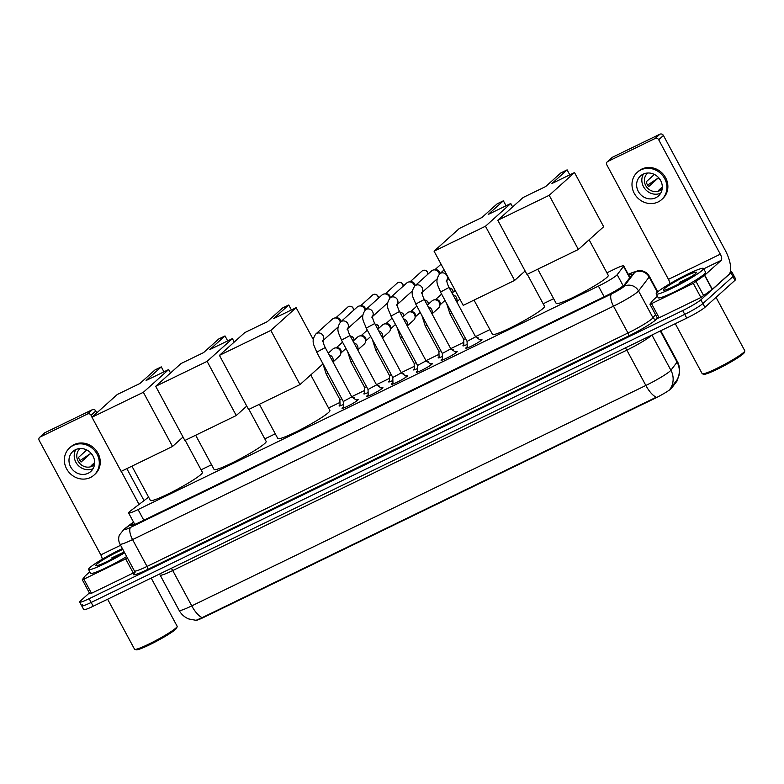 <?xml version="1.0" encoding="UTF-8"?>
<svg xmlns="http://www.w3.org/2000/svg" width="784" height="784" viewBox="0 0 784 784"><rect width="100%" height="100%" fill="white"/><g stroke="black" fill="none" stroke-linecap="round" stroke-linejoin="round"><path stroke-width="1.18" d="M467.166 344.421A8.604 0.872 151.7 0 1 462.913 345.852A8.604 0.872 151.7 0 1 463.334 345.244A8.604 0.872 151.7 0 1 463.834 344.833M477.005 337.806A8.604 0.872 151.7 0 1 478.064 337.688A8.604 0.872 151.7 0 1 477.672 338.267M442.401 356.446A8.604 0.872 151.7 0 1 438.148 357.867A8.604 0.872 151.7 0 1 438.57 357.259A8.604 0.872 151.7 0 1 439.069 356.847M452.241 349.821A8.604 0.872 151.7 0 1 453.299 349.713A8.604 0.872 151.7 0 1 452.907 350.291M417.637 368.46A8.604 0.872 151.7 0 1 413.384 369.891A8.604 0.872 151.7 0 1 413.815 369.284A8.604 0.872 151.7 0 1 414.315 368.872M427.486 361.836A8.604 0.872 151.7 0 1 428.534 361.728A8.604 0.872 151.7 0 1 428.152 362.306M392.882 380.475A8.604 0.872 151.7 0 1 388.629 381.906A8.604 0.872 151.7 0 1 389.05 381.298A8.604 0.872 151.7 0 1 389.55 380.887M402.721 373.86A8.604 0.872 151.7 0 1 403.78 373.752A8.604 0.872 151.7 0 1 403.388 374.321M368.117 392.5A8.604 0.872 151.7 0 1 363.864 393.921A8.604 0.872 151.7 0 1 364.286 393.313A8.604 0.872 151.7 0 1 364.785 392.902M377.957 385.875A8.604 0.872 151.7 0 1 379.015 385.767A8.604 0.872 151.7 0 1 378.623 386.345M343.353 404.515A8.604 0.872 151.7 0 1 339.1 405.945A8.604 0.872 151.7 0 1 339.531 405.338A8.604 0.872 151.7 0 1 340.031 404.926M353.202 397.9A8.604 0.872 151.7 0 1 354.25 397.782A8.604 0.872 151.7 0 1 353.868 398.36M480.004 339.903A9.153 0.921 151.7 0 1 481.944 339.492A9.153 0.921 151.7 0 1 481.494 340.138A9.153 0.921 151.7 0 1 472.732 345.479A9.153 0.921 151.7 0 1 465.823 348.174A9.153 0.921 151.7 0 1 466.274 347.528A9.153 0.921 151.7 0 1 467.225 346.773M455.239 351.918A9.153 0.921 151.7 0 1 457.18 351.516A9.153 0.921 151.7 0 1 456.729 352.163A9.153 0.921 151.7 0 1 447.978 357.504A9.153 0.921 151.7 0 1 441.069 360.189A9.153 0.921 151.7 0 1 441.51 359.542A9.153 0.921 151.7 0 1 442.47 358.798M430.475 363.933A9.153 0.921 151.7 0 1 432.415 363.531A9.153 0.921 151.7 0 1 431.964 364.178A9.153 0.921 151.7 0 1 423.213 369.519A9.153 0.921 151.7 0 1 416.304 372.214A9.153 0.921 151.7 0 1 416.755 371.567A9.153 0.921 151.7 0 1 417.705 370.812M405.72 375.957A9.153 0.921 151.7 0 1 407.66 375.556A9.153 0.921 151.7 0 1 407.21 376.202A9.153 0.921 151.7 0 1 398.448 381.543A9.153 0.921 151.7 0 1 391.539 384.229A9.153 0.921 151.7 0 1 391.99 383.582A9.153 0.921 151.7 0 1 392.941 382.837M380.955 387.972A9.153 0.921 151.7 0 1 382.896 387.57A9.153 0.921 151.7 0 1 382.445 388.217A9.153 0.921 151.7 0 1 373.684 393.558A9.153 0.921 151.7 0 1 366.775 396.253A9.153 0.921 151.7 0 1 367.226 395.606A9.153 0.921 151.7 0 1 368.186 394.852M356.191 399.997A9.153 0.921 151.7 0 1 358.131 399.585A9.153 0.921 151.7 0 1 357.68 400.232A9.153 0.921 151.7 0 1 348.929 405.573A9.153 0.921 151.7 0 1 342.02 408.268A9.153 0.921 151.7 0 1 342.471 407.621A9.153 0.921 151.7 0 1 343.421 406.867M148.597 497.134L130.428 510.962A16.131 1.627 -28.3 0 0 129.399 511.805A16.131 1.627 -28.3 0 0 128.605 512.942A16.131 1.627 -28.3 0 0 138.062 509.561L598.417 286.111A16.131 1.627 -28.3 0 0 617.194 274.694L623.535 266.393A16.131 1.627 -28.3 0 0 623.711 265.894A16.131 1.627 -28.3 0 0 614.254 269.275L606.904 272.842M195.647 620.311A14.514 1.47 -28.3 0 0 204.095 617.194L654.62 398.507A14.514 1.47 -28.3 0 0 671.525 388.237L677.072 380.965A14.514 1.47 -28.3 0 0 677.229 380.524L678.738 375.938C678.836 376.986 681.061 367.412 677.317 361.473L660.765 330.74M553.651 298.694L543.175 303.78M489.912 329.623L475.496 336.63M463.765 342.324L450.731 348.645M439.001 354.339L425.977 360.66M414.246 366.353L401.212 372.684M389.481 378.378L376.447 384.699M364.717 390.393L351.693 396.724M339.962 402.417L328.545 407.954M275.282 433.807L264.806 438.893M211.553 464.745L201.067 469.832M202.145 617.635A18.816 7.193 64.1 0 1 191.757 605.875A21.511 2.176 -28.3 0 1 179.144 610.393C181.339 614.362 184.534 617.224 188.728 618.948L196.069 620.311L202.145 617.635L656.257 397.223A18.816 7.193 -115.9 0 1 645.859 385.463A21.511 2.176 -28.3 0 0 670.065 371.097A21.511 2.176 -28.3 0 0 670.898 370.244L677.082 362.139A21.511 2.176 -28.3 0 0 677.317 361.473M730.345 271.695A16.131 1.627 151.7 0 1 731.697 271.666L733.726 275.439A16.131 1.627 151.7 0 1 732.932 276.576L702.885 303.575A16.131 1.627 151.7 0 1 684.726 314.355L91.169 602.455A16.131 1.627 151.7 0 1 81.712 605.836L83.741 609.609A16.131 1.627 151.7 0 0 93.198 606.228L686.755 318.118A16.131 1.627 151.7 0 0 704.914 307.348L734.961 280.339A16.131 1.627 151.7 0 0 735.755 279.202L733.726 275.439A16.131 1.627 151.7 0 1 732.932 276.576L702.885 303.575A16.131 1.627 151.7 0 1 684.726 314.355L91.169 602.455A16.131 1.627 151.7 0 1 81.712 605.836A16.131 1.627 151.7 0 1 82.506 604.699M669.997 389.07L676.906 380.054A18.816 18.267 -142.6 0 0 677.082 362.139L660.295 330.966M133.731 522.458L132.369 523.487A16.131 1.627 -28.3 0 0 131.349 524.32A16.131 1.627 -28.3 0 0 130.556 525.466A16.131 1.627 -28.3 0 0 140.013 522.075L605.738 296.019A16.131 1.627 -28.3 0 0 624.505 284.612L631.806 275.057A16.131 1.627 -28.3 0 0 631.982 274.557A16.131 1.627 -28.3 0 0 628.729 275.204M731.697 271.666A16.131 1.627 151.7 0 1 730.904 272.803L700.857 299.811A16.131 1.627 151.7 0 1 682.697 310.582L89.141 598.692A16.131 1.627 151.7 0 1 79.684 602.073A16.131 1.627 151.7 0 1 80.478 600.936L89.396 592.92M134.711 572.261L133.28 573.016L125.665 558.884L83.878 579.17L91.483 593.302L89.935 593.782M133.28 573.016L91.483 593.302M39.641 437.335L44.384 433.072A2.685 2.47 48.1 0 1 44.913 432.719L40.17 436.982A2.685 2.47 -131.9 0 0 39.2 440.422L100.822 554.876A5.38 2.058 -115.9 0 1 102.224 559.257M92.287 409.718A2.685 2.47 48.1 0 1 95.795 410.992L91.052 415.255A2.685 2.47 -131.9 0 0 87.543 413.991L92.287 409.718L44.913 432.719M144.04 500.604L126.832 468.636M96.814 412.884L95.795 410.992M87.543 413.991L40.17 436.982M91.052 415.255L92.061 417.147M121.246 471.341L139.052 504.406M89.797 571.771L85.142 575.975L82.33 579.65L83.878 579.17M125.665 558.884L127.42 557.943M75.489 449.702A13.446 12.348 -131.9 0 0 72.843 451.476A13.446 12.348 -131.9 0 0 71.56 468.371A13.446 12.348 -131.9 0 0 88.161 473.252A13.446 12.348 -131.9 0 0 90.807 471.468A13.446 12.348 -131.9 0 0 92.091 454.583A13.446 12.348 -131.9 0 0 75.489 449.702M75.823 449.546A13.446 12.348 -131.9 0 0 77.861 465.039A13.446 12.348 -131.9 0 0 93.051 468.714M86.759 449.967L78.547 457.346A10.751 9.878 48.1 0 0 81.075 462.06L90.572 453.534A10.751 9.878 -131.9 0 0 92.581 455.328M94.668 462.54L91.14 465.706A10.751 9.878 48.1 0 0 93.541 464.922A10.751 9.878 48.1 0 0 94.55 464.353M80.164 448.526A10.751 9.878 -131.9 0 0 79.86 448.781A10.751 9.878 -131.9 0 0 78.831 462.295A10.751 9.878 -131.9 0 0 92.12 466.206A10.751 9.878 -131.9 0 0 94.237 464.785A10.751 9.878 -131.9 0 0 94.521 464.51M94.041 475.075L94.991 474.222A18.277 16.787 -131.9 0 0 96.736 451.241A18.277 16.787 -131.9 0 0 74.157 444.606A18.277 16.787 -131.9 0 0 70.55 447.027L69.609 447.88A18.277 16.787 -131.9 0 0 67.865 470.851A18.277 16.787 -131.9 0 0 90.444 477.485A18.277 16.787 -131.9 0 0 94.041 475.075A18.277 16.787 -131.9 0 0 95.785 452.094A18.277 16.787 -131.9 0 0 73.206 445.459A18.277 16.787 -131.9 0 0 69.609 447.88M90.572 453.534L79.899 460.669M151.204 578.073L177.155 626.269A24.196 2.45 151.7 0 1 177.164 626.553L176.723 627.994A23.118 2.332 151.7 0 1 175.577 629.356A23.118 2.332 151.7 0 1 154.487 642.321A23.118 2.332 151.7 0 1 136.22 649.799L134.779 649.377A24.196 2.45 151.7 0 1 134.544 649.211L107.624 599.221M177.164 626.553A24.196 2.45 151.7 0 1 175.969 627.984A24.196 2.45 151.7 0 1 153.889 641.547A24.196 2.45 151.7 0 1 134.779 649.377M124.636 552.769A26.881 2.715 151.7 0 1 88.563 569.478A26.881 2.715 151.7 0 1 89.886 567.577A26.881 2.715 151.7 0 1 122.373 548.565M126.665 556.542A26.881 2.715 151.7 0 1 90.591 573.251L88.563 569.478M123.696 552.201L111.691 557.943L117.786 555.817M124.166 551.897A18.816 1.901 151.7 0 1 107.232 561.452A18.816 1.901 151.7 0 1 95.844 565.783A18.816 1.901 151.7 0 1 96.589 564.323A18.816 1.901 151.7 0 1 122.843 549.437M123.607 552.259L122.147 552.759M121.108 553.847L111.691 557.943M185.171 440.314L202.429 472.36A29.576 2.989 151.7 0 1 200.978 474.447A29.576 2.989 151.7 0 1 172.686 491.705A29.576 2.989 151.7 0 1 150.352 500.398L131.918 466.166M146.098 380.505L161.279 366.863L155.016 369.901L139.836 383.543L117.267 394.499L91.963 417.235L143.364 392.294L168.668 369.548L146.098 380.505M163.954 371.832L161.279 366.863M168.668 369.548L170.52 372.988M143.364 392.294L172.529 446.459L183.015 437.031M172.529 446.459L121.128 471.4L91.963 417.235M248.91 409.375L266.168 441.421A29.576 2.989 151.7 0 1 264.718 443.509A29.576 2.989 151.7 0 1 236.415 460.776A29.576 2.989 151.7 0 1 214.091 469.469L195.657 435.228M209.828 349.566L225.018 335.924L218.756 338.962L203.575 352.604L181.006 363.56L155.702 386.306L207.103 361.355L232.407 338.61L209.828 349.566M227.693 340.903L225.018 335.924M232.407 338.61L234.249 342.049M207.103 361.355L236.268 415.52L246.754 406.092M236.268 415.52L184.867 440.471L155.702 386.306M310.748 374.919L329.907 410.493A29.576 2.989 151.7 0 1 328.447 412.58A29.576 2.989 151.7 0 1 300.154 429.838A29.576 2.989 151.7 0 1 277.83 438.53L259.396 404.289M273.567 318.627L288.747 304.986L282.495 308.024L267.315 321.665L244.735 332.622L219.432 355.368L270.833 330.417L296.136 307.681L273.567 318.627M291.432 309.964L288.747 304.986M296.136 307.681L313.335 339.619M270.833 330.417L299.998 384.581L322.881 364.021M299.998 384.581L248.597 409.532L219.432 355.368M527.279 274.263L544.537 306.309A29.576 2.989 151.7 0 1 543.077 308.396A29.576 2.989 151.7 0 1 514.784 325.654A29.576 2.989 151.7 0 1 492.46 334.347L474.026 300.115M488.197 214.453L503.377 200.812L497.125 203.85L481.944 217.491L459.365 228.448L434.062 251.184L485.463 226.243L510.766 203.497L488.197 214.453M506.062 205.78L503.377 200.812M510.766 203.497L512.618 206.937M485.463 226.243L514.627 280.407L525.113 270.98M514.627 280.407L463.226 305.348L434.062 251.184M589.117 239.806L608.266 275.37A29.576 2.989 151.7 0 1 606.816 277.458A29.576 2.989 151.7 0 1 578.523 294.725A29.576 2.989 151.7 0 1 556.199 303.418L537.755 269.177M551.936 183.515L567.116 169.873L560.854 172.911L545.674 186.553L523.104 197.509L497.801 220.255L549.202 195.304L574.505 172.558L551.936 183.515M569.792 174.852L567.116 169.873M574.505 172.558L603.67 226.723L578.367 249.469L526.966 274.42L497.801 220.255M549.202 195.304L578.367 249.469M343.451 408.043L343.274 401.506L351.781 396.91L357.161 400.663M322.988 340.374A4.841 4.449 48.1 0 0 315.815 333.994L332.485 319.019A4.841 4.449 48.1 0 1 340.285 322.263M335.013 317.961L336.787 317.834A3.499 3.214 48.1 0 1 340.609 321.95M368.039 389.472L376.545 384.885L381.916 388.648M347.753 328.359A4.841 4.449 48.1 0 0 340.579 321.979L357.249 306.995A4.841 4.449 48.1 0 1 365.05 310.239M359.768 305.946L361.551 305.819A3.499 3.214 48.1 0 1 365.373 309.935M392.98 384.013L392.794 377.467L401.31 372.87L406.68 376.634M372.518 316.334A4.841 4.449 48.1 0 0 365.344 309.964L382.014 294.98A4.841 4.449 48.1 0 1 389.815 298.224M384.532 293.922L386.306 293.794A3.499 3.214 48.1 0 1 390.138 297.91M417.735 371.988L417.558 365.442L426.065 360.846L431.445 364.609M397.272 304.319A4.841 4.449 48.1 0 0 390.099 297.94L406.769 282.965A4.841 4.449 48.1 0 1 414.569 286.199M409.297 281.907L411.071 281.779A3.499 3.214 48.1 0 1 414.893 285.895A4.841 4.449 48.1 0 1 422.037 292.295M442.499 359.974L442.323 353.427L450.829 348.831L456.2 352.594M442.323 353.437L415.745 304.074C413.57 297.577 409.444 293.804 414.863 285.925L431.533 270.941A4.841 4.449 48.1 0 1 439.334 274.184M434.052 269.882L435.835 269.755A3.499 3.214 48.1 0 1 439.657 273.881M467.078 341.393L475.594 336.816L480.964 340.57M340.05 405.867L339.874 399.438L341.844 398.84M328.261 353.202L332.994 348.949A4.841 4.449 48.1 0 1 340.775 353.76A4.841 4.449 48.1 0 1 339.462 356.152L332.984 361.973M335.513 347.9L337.287 347.773A3.499 3.214 48.1 0 1 341.099 352.006L340.775 353.76M364.638 387.404L366.608 386.826M353.025 341.187L357.749 336.934A4.841 4.449 48.1 0 1 365.54 341.736A4.841 4.449 48.1 0 1 364.217 344.137L357.739 349.958M360.268 335.875L362.051 335.748A3.499 3.214 48.1 0 1 365.854 339.982L365.54 341.736M389.579 381.828L389.403 375.399L391.363 374.811M377.78 329.162L382.514 324.919A4.841 4.449 48.1 0 1 390.305 329.721A4.841 4.449 48.1 0 1 388.982 332.112L382.504 337.933M385.032 323.861L386.816 323.733A3.499 3.214 48.1 0 1 390.618 327.967L390.305 329.721M414.334 369.813L414.158 363.384L416.128 362.786M402.545 317.148L407.278 312.894A4.841 4.449 48.1 0 1 415.059 317.696A4.841 4.449 48.1 0 1 413.746 320.097L407.268 325.919M409.797 311.836L411.571 311.709A3.499 3.214 48.1 0 1 415.383 315.942L415.059 317.696M438.922 351.35L440.892 350.771M427.309 305.133L432.033 300.88A4.841 4.449 48.1 0 1 439.824 305.682A4.841 4.449 48.1 0 1 438.501 308.073L432.023 313.894M434.552 299.821L436.335 299.694A3.499 3.214 48.1 0 1 440.138 303.927L439.824 305.682M463.863 345.773L463.687 339.345L465.647 338.747M693.301 283.367L704.728 275.174L712.333 289.306L700.916 297.499L693.301 283.367L651.514 303.653L659.119 317.775L657.57 318.265M700.916 297.499L659.119 317.775M712.333 289.306L728.875 274.449A21.511 8.222 64.1 0 0 725.053 249.92L663.431 135.475L658.687 139.738L720.31 254.183A5.38 2.058 -115.9 0 1 721.26 260.317L704.728 275.174M607.277 161.818L612.02 157.555A2.685 2.47 48.1 0 1 612.549 157.192L607.806 161.465A2.685 2.47 -131.9 0 0 606.836 164.905L668.458 279.349A5.38 2.058 -115.9 0 1 669.859 283.739M658.687 139.738A2.685 2.47 -131.9 0 0 655.179 138.464L659.922 134.201L612.549 157.192M659.922 134.201A2.685 2.47 48.1 0 1 663.431 135.475M655.179 138.464L607.806 161.465M657.433 296.254L652.778 300.448L649.965 304.133L651.514 303.653M643.125 174.175A13.446 12.348 -131.9 0 0 640.479 175.949A13.446 12.348 -131.9 0 0 639.195 192.844A13.446 12.348 -131.9 0 0 655.806 197.725A13.446 12.348 -131.9 0 0 658.452 195.951A13.446 12.348 -131.9 0 0 659.726 179.056A13.446 12.348 -131.9 0 0 643.125 174.175M643.458 174.019A13.446 12.348 -131.9 0 0 645.497 189.512A13.446 12.348 -131.9 0 0 660.687 193.187M654.395 174.44L646.183 181.829A10.751 9.878 48.1 0 0 648.721 186.533L658.207 178.007A10.751 9.878 -131.9 0 0 660.226 179.81M662.313 187.013L658.785 190.189A10.751 9.878 48.1 0 0 661.177 189.405A10.751 9.878 48.1 0 0 662.186 188.826M647.8 172.999A10.751 9.878 -131.9 0 0 647.496 173.264A10.751 9.878 -131.9 0 0 646.467 186.778A10.751 9.878 -131.9 0 0 659.756 190.679A10.751 9.878 -131.9 0 0 661.872 189.258A10.751 9.878 -131.9 0 0 662.166 188.983M661.686 199.548L662.627 198.695A18.277 16.787 -131.9 0 0 664.371 175.724A18.277 16.787 -131.9 0 0 641.792 169.089A18.277 16.787 -131.9 0 0 638.196 171.5L637.245 172.353A18.277 16.787 -131.9 0 0 635.501 195.334A18.277 16.787 -131.9 0 0 658.09 201.968A18.277 16.787 -131.9 0 0 661.686 199.548A18.277 16.787 -131.9 0 0 663.421 176.576A18.277 16.787 -131.9 0 0 640.842 169.942A18.277 16.787 -131.9 0 0 637.245 172.353M658.207 178.007L647.535 185.151M716.037 297.352L744.79 350.752A24.196 2.45 151.7 0 1 744.8 351.026L744.359 352.467A23.118 2.332 151.7 0 1 743.212 353.839A23.118 2.332 151.7 0 1 722.123 366.794A23.118 2.332 151.7 0 1 703.856 374.282L702.415 373.85A24.196 2.45 151.7 0 1 702.19 373.694L675.269 323.694M744.8 351.026A24.196 2.45 151.7 0 1 743.604 352.457A24.196 2.45 151.7 0 1 721.525 366.02A24.196 2.45 151.7 0 1 702.415 373.85M702.219 270.362A26.881 2.715 151.7 0 1 676.494 286.052A26.881 2.715 151.7 0 1 656.198 293.961A26.881 2.715 151.7 0 1 657.521 292.06A26.881 2.715 151.7 0 1 683.246 276.37A26.881 2.715 151.7 0 1 703.542 268.471A26.881 2.715 151.7 0 1 702.219 270.362M703.542 268.471L705.571 272.234A26.881 2.715 151.7 0 1 704.248 274.135A26.881 2.715 151.7 0 1 678.523 289.825A26.881 2.715 151.7 0 1 658.227 297.724L656.198 293.961M691.331 276.683L679.326 282.416L685.422 280.29M664.224 288.806A18.816 1.901 151.7 0 1 683.06 277.399A18.816 1.901 151.7 0 1 696.447 272.509A18.816 1.901 151.7 0 1 695.516 273.616A18.816 1.901 151.7 0 1 678.346 284.171A18.816 1.901 151.7 0 1 663.48 290.256A18.816 1.901 151.7 0 1 664.224 288.806M691.243 276.742L689.783 277.232M688.744 278.32L679.326 282.416M677.072 380.965L676.71 380.289M671.525 388.237L671.153 387.561M143.815 520.233L138.062 509.561M629.699 277.82L623.535 266.393M623.192 285.837L617.194 274.694M604.17 296.783L598.417 286.111M625.328 347.939A5.38 2.058 -115.9 0 1 626.847 350.134L172.735 570.556A21.511 2.176 151.7 0 1 160.122 575.064L179.144 610.393M651.69 335.14A21.511 2.176 151.7 0 1 651.043 335.768A21.511 2.176 151.7 0 1 626.847 350.134L645.859 385.463L191.757 605.875L172.735 570.556A5.38 2.058 -115.9 0 0 171.216 568.351M670.663 388.247A18.816 18.267 -142.6 0 0 670.898 370.244L651.935 335.023M686.755 318.118L682.697 310.582M704.914 307.348L700.857 299.811M93.198 606.228L89.141 598.692M734.961 280.339L730.904 272.803M133.584 522.173L125.577 528.269A10.751 1.088 -28.3 0 0 124.891 528.828A10.751 1.088 -28.3 0 0 130.673 527.328L611.598 293.892A10.751 1.088 -28.3 0 0 623.701 286.719A10.751 1.088 -28.3 0 0 624.113 286.287L634.746 272.371A10.751 1.088 -28.3 0 0 628.552 274.292L628.298 274.42M657.747 291.864L649.397 276.36A21.511 2.176 151.7 0 1 649.172 277.026L638.539 290.942A21.511 2.176 151.7 0 1 637.706 291.795A21.511 2.176 151.7 0 1 613.509 306.162L132.574 539.598A21.511 2.176 151.7 0 1 119.972 544.106L134.427 570.948A21.511 2.176 -28.3 0 0 147.029 566.44L627.964 333.004A21.511 2.176 -28.3 0 0 652.17 318.647A21.511 2.176 -28.3 0 0 652.994 317.785L655.483 314.521M657.345 317.971L656.6 318.951A24.196 2.45 151.7 0 1 628.435 336.071L147.51 569.507A2.685 1.029 64.1 0 0 147.029 566.44L132.574 539.598A10.751 4.116 -115.9 0 1 130.673 527.328M656.6 318.951A2.685 2.607 37.4 0 1 652.994 317.785L638.539 290.942A10.751 10.437 -142.6 0 0 624.113 286.287M147.51 569.507A24.196 2.45 151.7 0 1 134.515 572.869A24.196 2.45 151.7 0 1 134.603 572.8M611.598 293.892A10.751 4.116 -115.9 0 0 613.509 306.162L627.964 333.004A2.685 1.029 64.1 0 1 628.435 336.071M634.746 272.371A10.751 10.437 -142.6 0 1 649.172 277.026L657.345 292.216M628.552 274.292A10.751 4.116 -115.9 0 1 628.935 274.037L628.268 274.361M125.577 528.269A10.751 9.016 -127.3 0 0 124.137 529.131L133.496 522.007M133.202 525.035L132.369 523.487M120.599 545.272L100.822 554.876M348.851 306.426A3.499 1.333 64.1 0 0 348.655 306.485L347.841 307.024A3.499 3.214 48.1 0 1 353.486 310.386M353.613 310.268L353.437 308.377L351.82 306.544L348.655 306.485A3.499 1.333 64.1 0 0 348.527 306.564M343.274 401.516L316.697 352.153L325.223 347.567C323.576 344.166 322.841 341.687 323.018 340.129L322.293 341.197M373.615 294.412A3.499 1.333 64.1 0 0 373.409 294.461L372.606 295.009A3.499 3.214 48.1 0 1 378.241 298.361M378.378 298.243L378.202 296.362L376.585 294.519L373.409 294.461A3.499 1.333 64.1 0 0 373.292 294.549M368.215 396.028L368.039 389.481L341.461 340.138L349.987 335.542C348.341 332.142 347.606 329.662 347.773 328.114L347.047 329.182M398.38 282.397A3.499 1.333 64.1 0 0 398.174 282.446L397.361 282.985A3.499 3.214 48.1 0 1 403.005 286.346M403.133 286.229L402.966 284.337L401.339 282.505L398.174 282.446A3.499 1.333 64.1 0 0 398.056 282.524M392.804 377.476L366.226 328.114L374.742 323.527C373.106 320.127 372.361 317.647 372.537 316.089L371.812 317.157M423.135 270.372A3.499 1.333 64.1 0 0 422.939 270.421L422.125 270.97A3.499 3.214 48.1 0 1 427.77 274.322M427.897 274.214L427.731 272.322L426.104 270.49L422.939 270.421A3.499 1.333 64.1 0 0 422.811 270.509M417.568 365.452L390.991 316.099L399.507 311.513C397.86 308.102 397.125 305.623 397.302 304.074L396.577 305.143M415.745 304.074L424.271 299.488C422.625 296.087 421.89 293.608 422.057 292.06L421.331 293.118M467.264 347.949L467.078 341.412L440.51 292.06L449.026 287.473C447.39 284.063 446.645 281.593 446.821 280.035L446.096 281.103M440.51 292.06C438.334 285.552 434.199 281.789 439.628 273.9A4.841 4.449 48.1 0 1 446.802 280.28M339.884 399.448L326.183 374.017L328.143 373.409M329.172 354.907A4.841 4.449 48.1 0 1 332.798 361.63M350.33 336.189A3.499 3.214 48.1 0 1 353.986 340.315M364.815 393.842L364.638 387.423L350.948 362.002L352.908 361.395M353.937 342.892A4.841 4.449 48.1 0 1 357.563 349.615M375.095 324.174A3.499 3.214 48.1 0 1 378.75 328.3M389.403 375.409L375.712 349.978L377.672 349.37M378.701 330.868A4.841 4.449 48.1 0 1 382.318 337.6M399.86 312.15A3.499 3.214 48.1 0 1 403.505 316.285M414.168 363.394L400.467 337.963L402.437 337.355M403.466 318.853A4.841 4.449 48.1 0 1 407.082 325.576M424.614 300.135A3.499 3.214 48.1 0 1 428.27 304.261M439.099 357.788L438.922 351.359L425.232 325.938L427.192 325.34M428.221 306.828A4.841 4.449 48.1 0 1 431.847 313.561M449.379 288.12A3.499 3.214 48.1 0 1 453.034 292.246M463.687 339.354L449.996 313.923L451.956 313.316M452.985 294.813A4.841 4.449 48.1 0 1 456.602 301.536M720.31 254.183L668.458 279.349M721.26 260.317L703.738 268.824M712.166 289.443L704.561 275.321M696.163 281.711L703.767 295.842M134.789 524.427L128.605 512.942M629.954 277.477L623.711 265.894M159.426 574.074L160.122 575.064M124.137 529.131L119.374 535.09C118.266 538.177 118.472 541.185 119.972 544.106M135.044 572.516L134.446 573.124L134.427 570.948M79.684 602.073L81.712 605.836M649.397 276.36C647.78 273.489 645.379 271.676 642.184 270.892L637.784 270.764L628.935 274.037M82.3 579.739L89.905 593.87M322.988 340.57L338.169 326.928M351.8 396.929L325.223 347.567M315.815 333.994C310.395 341.883 314.531 345.646 316.697 352.153M347.841 307.024L335.728 317.912M347.753 328.545L362.933 314.903M376.565 384.905L349.987 335.542M340.579 321.979C335.16 329.858 339.286 333.631 341.461 340.138M372.606 295.009L360.493 305.887M372.508 316.53L387.688 302.889M401.32 372.89L374.742 323.527M365.344 309.964C359.915 317.843 364.05 321.607 366.226 328.114M397.361 282.985L385.258 293.873M397.272 304.515L412.453 290.864M426.084 360.865L399.507 311.513M390.099 297.94C384.679 305.829 388.815 309.592 390.991 316.099M422.125 270.97L410.012 281.848M422.037 292.491L437.217 278.849M450.849 348.851L424.271 299.488M441.059 264.188L434.777 269.833M446.792 280.476L448.84 278.634M475.604 336.826L449.026 287.473M439.628 273.9L444.116 269.863M322.841 363.551L326.183 374.017M345.969 348.498L340.903 353.045M342.559 342.167L336.238 347.841M354.113 340.207L353.437 337.414L350.281 336.091M347.596 351.536L350.948 362.002M370.724 336.473L365.667 341.02M367.314 330.142L360.993 335.826M378.878 328.182L378.202 325.399L375.036 324.076M372.361 339.511L375.712 349.978M395.489 324.458L390.432 329.006M392.078 318.128L385.757 323.812M403.642 316.168L402.956 313.375L399.801 312.052M397.125 327.496L400.467 337.963M420.253 312.444L415.187 316.991M416.843 306.103L410.522 311.787M428.397 304.143L427.721 301.36L424.565 300.037M421.89 315.482L425.232 325.938M445.008 300.419L439.951 304.966M441.598 294.088L435.277 299.772M453.162 292.128L452.486 289.335L449.32 288.012M446.645 303.457L449.996 313.923M456.788 301.879L459.865 299.116M452.064 293.108L455.151 290.345M649.936 304.212L657.541 318.343"/></g></svg>
